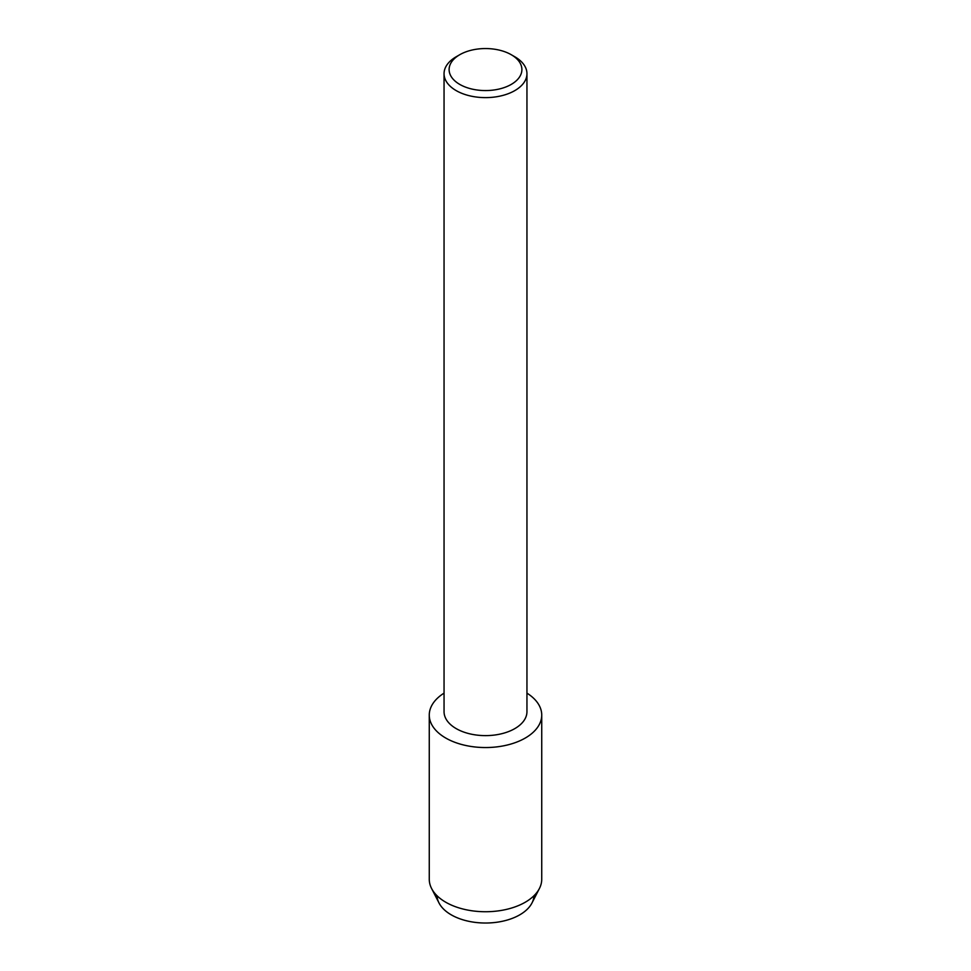 <?xml version="1.0" encoding="UTF-8"?>
<svg xmlns="http://www.w3.org/2000/svg" width="971" height="971" viewBox="0 0 971 971"><rect width="100%" height="100%" fill="white"/><g stroke="black" fill="none" stroke-linecap="round" stroke-linejoin="round"><path stroke-width="1.46" d="M533.965 895.735A48.477 27.989 180 0 1 519.776 914.828A48.477 27.989 180 0 1 467.512 921.03A48.477 27.989 180 0 1 437.035 895.735M511.232 54.704L514.812 56.767A41.45 23.935 180 0 1 526.95 73.687L526.95 711.682A41.45 23.935 180 0 1 514.812 728.614A41.45 23.935 180 0 1 469.636 733.797A41.45 23.935 180 0 1 444.05 711.682L444.05 73.687A41.45 23.935 180 0 1 456.188 56.767L459.769 54.704A36.4 21.01 180 0 1 511.232 54.704A36.4 21.01 180 0 1 511.232 84.416A36.4 21.01 180 0 1 459.769 84.416A36.4 21.01 180 0 1 459.769 54.704L456.188 56.767M525.262 738.045A56.233 32.468 180 0 1 446.611 738.53A56.233 32.468 180 0 1 444.05 693.136A56.233 32.468 180 0 0 429.267 715.081A56.233 32.468 180 0 0 463.98 745.073A56.233 32.468 180 0 0 525.262 738.045A56.233 32.468 180 0 0 526.95 693.136A56.233 32.468 180 0 1 541.733 715.081A56.233 32.468 180 0 1 525.262 738.045M526.95 73.687A41.45 23.935 180 0 1 514.812 90.606A41.45 23.935 180 0 1 469.636 95.801A41.45 23.935 180 0 1 444.05 73.687M541.733 715.081L541.733 879.265A56.233 32.468 180 0 1 539.415 888.489L531.974 902.981A48.477 27.989 180 0 1 519.776 914.828A48.477 27.989 180 0 1 439.026 902.981L431.585 888.489A56.233 32.468 180 0 1 429.267 879.265L429.267 715.081M539.415 888.489A56.233 32.468 180 0 1 525.262 902.229A56.233 32.468 180 0 1 431.585 888.489"/></g></svg>
